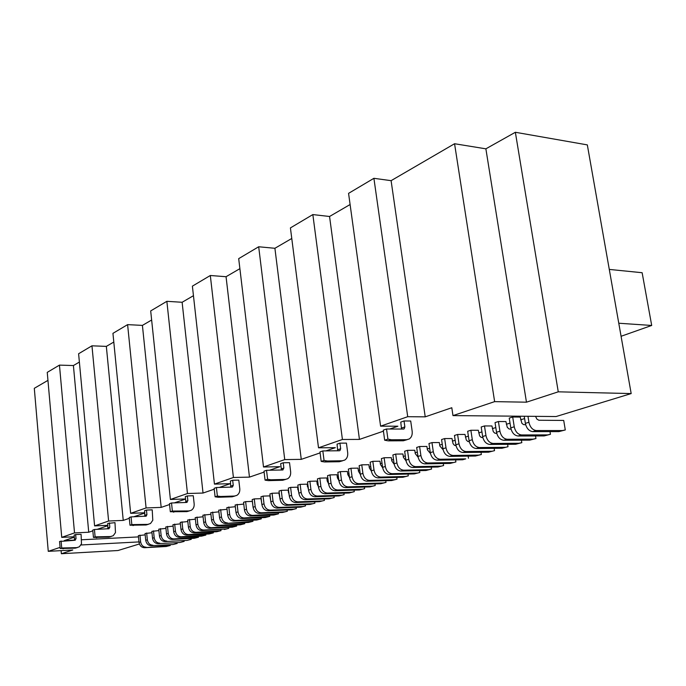 <?xml version="1.0" encoding="UTF-8"?>
<svg xmlns="http://www.w3.org/2000/svg" width="686" height="686" viewBox="0 0 686 686"><rect width="100%" height="100%" fill="white"/><g stroke="black" fill="none" stroke-linecap="round" stroke-linejoin="round"><path stroke-width="1.03" d="M266.528 470.296L267.609 479.282L265.062 480.14L263.99 471.171L266.528 470.296L282.512 469.979L283.867 468.058L281.303 468.932L281.149 470.004M281.303 468.932L280.66 463.65L283.215 462.767L289.526 462.664L290.641 471.711C290.915 474.944 289.921 477.293 287.657 478.759L285.256 479.428L270.893 479.78L267.609 479.282M270.893 479.78L268.346 480.629L282.683 480.269L285.71 479.394M268.346 480.629L265.062 480.14M203.691 530.029C200.501 529.824 198.546 527.894 197.825 524.258L195.99 524.824C196.702 528.452 198.657 530.372 201.847 530.587L226.286 528.932L203.691 530.029L201.847 530.587M320.096 452.897L301.265 459.354L274.906 248.289L258.682 246.763L238.694 258.639L263.51 466.995L279.845 466.703L269.529 470.236M264.101 472.097L249.464 477.122L226.054 276.715L239.894 268.663M249.464 477.122L233.42 477.49L210.319 275.498L226.054 276.715M210.319 275.498L192.389 286.148L214.444 484.11L230.29 483.69L219.323 487.454M214.246 489.195L203.03 493.045L182.124 302.277L193.452 295.692M203.03 493.045L187.467 493.517L166.861 301.317L182.124 302.277M283.215 462.767L283.867 468.058M166.861 301.317L150.688 310.921L170.402 499.468L187.467 493.517M177.057 542.626L177.142 543.466L173.078 544.504L151.306 545.704L173.078 544.504M177.142 543.466L174.733 544.015M587.327 144.892L631.18 393.575L556.08 416.539L452.974 415.605L494.632 401.636L526.462 402.185L485.877 148.828L515.358 132.278L587.327 144.892M288.36 492.359L288.84 492.214M297.758 489.427L298.35 489.238M307.345 486.434L308.057 486.211M317.129 483.373L317.961 483.115M327.111 480.26L328.071 479.96M337.306 477.07L338.404 476.727M347.725 473.82L348.951 473.434M358.358 470.502L359.73 470.073M369.222 467.106L370.749 466.626M380.318 463.642L382.008 463.11M391.672 460.092L393.524 459.517M403.274 456.473L405.289 455.838M415.133 452.769L417.337 452.083M427.267 448.978L429.659 448.232M439.683 445.103L442.264 444.296M452.391 441.132L455.178 440.258M465.4 437.068L468.392 436.133M478.717 432.909L481.932 431.906M492.359 428.647L495.807 427.567M506.337 424.282L510.024 423.125M520.665 419.806L524.601 418.58M61.097 550.635L61.363 553.722L117.983 550.524L139.404 543.972M526.462 402.185L558.258 391.826L515.358 132.278M558.258 391.826L631.18 393.575M425.226 416.848L407.716 416.702L373.904 178.309L391.097 180.667L425.226 416.848L451.8 407.733L452.974 415.605M494.632 401.636L454.561 143.734L485.877 148.828M391.097 180.667L454.561 143.734M373.904 178.309L348.565 193.358L380.593 426.16L397.906 426.212L389.717 429.024M383.423 431.177L359.438 439.409L329.554 216.484L350.109 204.522M359.438 439.409L342.417 439.477L312.842 214.581L329.554 216.484M380.593 426.16L407.716 416.702M312.842 214.581L290.418 227.906L318.51 447.812L335.334 447.675L325.919 450.899M274.906 248.289L291.773 238.471M258.682 246.763L284.741 459.594L301.265 459.354M263.51 466.995L284.741 459.594M318.51 447.812L342.417 439.477M621.079 336.286L651.7 325.456L642.139 272.719L609.279 269.418M618.772 323.235L651.7 325.456M146.667 532.996L147.353 539.805L145.724 540.302L145.046 533.511L151.983 532.739M228.661 527.354L228.772 528.366L224.416 529.481M228.772 528.366L226.286 528.932M214.444 484.11L233.42 477.49M374.976 483.913L375.199 485.542L369.968 486.888L345.495 487.617L348.025 486.863C344.544 486.537 342.348 484.256 341.448 480.011L340.35 471.625L347.408 471.471L347.828 474.609L349.491 477.499M340.35 471.625L337.838 472.414L338.935 480.792C339.827 485.019 342.014 487.292 345.495 487.617M375.199 485.542L372.524 486.142L348.025 486.863M372.524 486.142L369.968 486.888M431.288 467.132L431.563 469.061L425.989 470.493L400.933 471.033L403.745 470.193C400.17 469.824 397.897 467.398 396.92 462.93L395.685 454.089L402.922 453.995L403.385 457.296L406.009 460.803M395.685 454.089L392.889 454.972L394.116 463.796C395.085 468.255 397.357 470.665 400.933 471.033M431.563 469.061L428.836 469.661L403.745 470.193M428.836 469.661L425.989 470.493M507.631 444.314L508.009 446.706L501.955 448.267L476.221 448.515L479.463 447.546C475.775 447.101 473.391 444.485 472.302 439.709L470.879 430.259L478.313 430.268L479.625 435.876L481.066 437.316L482.884 437.702M470.879 430.259L467.663 431.28L469.078 440.704C470.167 445.471 472.543 448.069 476.221 448.515M508.009 446.706L501.955 448.267M505.213 447.315L479.463 447.546M324.255 498.996L324.435 500.386L319.513 501.655L295.64 502.529L297.913 501.852C294.526 501.569 292.416 499.408 291.576 495.378L290.598 487.386L297.484 487.189L298.719 492.239M290.598 487.386L288.334 488.106L289.312 496.072C290.144 500.094 292.253 502.246 295.64 502.529M324.435 500.386L319.513 501.655M321.82 500.977L297.913 501.852M431.974 442.59L428.973 443.533L430.294 452.649L433.295 451.722L431.974 442.59L439.314 442.539L439.812 445.951L443.105 449.707M462.673 459.766L437.274 460.169L440.283 459.26L465.717 458.874L462.673 459.766L465.717 458.874M430.294 452.649C431.323 457.253 433.646 459.766 437.274 460.169M433.295 451.722C434.324 456.344 436.656 458.857 440.283 459.26M468.152 456.121L468.478 458.265M535.534 435.953L535.955 438.534L529.729 440.138L503.79 440.266L507.186 439.254C503.473 438.783 501.046 436.099 499.914 431.202L498.413 421.53L505.916 421.573L507.271 427.318L509.072 428.973L511.061 429.204M498.413 421.53L495.035 422.602L496.535 432.24C497.659 437.128 500.077 439.803 503.79 440.266M535.955 438.534L533.151 439.143L507.186 439.254M533.151 439.143L529.729 440.138M314.711 501.826L314.883 503.181L310.021 504.433L286.259 505.333C282.898 505.059 280.797 502.932 279.982 498.945L279.031 491.056L281.243 490.353L288.094 490.147L289.175 494.966M279.982 498.945L282.203 498.268L281.243 490.353M282.203 498.268C283.026 502.255 285.119 504.39 288.497 504.664L312.276 503.773M314.883 503.181L310.021 504.433M401.533 429.042L400.761 422.104L404.028 420.972L410.708 421.015L412.149 431.177C412.535 434.795 411.549 437.411 409.199 438.997L406.669 439.692L391.44 439.76L387.933 439.134L384.675 440.215L388.173 440.849L403.385 440.772L407.158 439.666M404.028 420.972L404.869 426.924L401.593 428.03M387.933 439.134L386.527 429.016L403.488 429.042L404.14 428.861L404.869 426.924M386.527 429.016L383.285 430.139L384.675 440.215M391.44 439.76L388.173 440.849M494.169 448.344L494.52 450.651L488.552 452.185L462.93 452.494L466.094 451.542C462.433 451.114 460.066 448.533 458.994 443.808L457.605 434.47L465.005 434.452L466.291 440L467.723 441.424L469.31 441.801M457.605 434.47L454.458 435.464L455.847 444.777C456.91 449.493 459.268 452.065 462.93 452.494M494.52 450.651L488.552 452.185M491.742 451.259L466.094 451.542M535.534 416.351L536.915 419.129L538.836 420.244L563.712 420.441L565.29 429.95L558.876 431.614L532.739 431.614L536.315 430.542C532.568 430.036 530.098 427.284 528.923 422.267L527.971 416.282M524.233 416.248L525.373 423.365C526.539 428.364 528.992 431.108 532.739 431.614M565.29 429.95L562.469 430.559L536.315 430.542M562.469 430.559L558.876 431.614M300.142 484.359L297.835 485.096L298.83 493.14L301.145 492.428L300.142 484.359L307.062 484.17L308.46 489.435M298.83 493.14C299.679 497.204 301.797 499.382 305.201 499.665L307.525 498.971C304.121 498.679 301.994 496.501 301.145 492.428M333.996 496.098L334.185 497.539L329.203 498.816L305.201 499.665M331.552 498.13L307.525 498.971M334.185 497.539L329.203 498.816M354.07 490.13L354.268 491.665L349.165 492.977L324.932 493.766L327.351 493.045C323.912 492.737 321.751 490.507 320.877 486.348L319.83 478.125L326.819 477.953L327.213 481.023L328.543 483.613M319.83 478.125L317.421 478.888L318.467 487.094C319.333 491.236 321.494 493.466 324.932 493.766M354.268 491.665L351.618 492.256L327.351 493.045M351.618 492.256L349.165 492.977M550 431.614L550.438 434.298L544.118 435.927L518.084 435.996L521.566 434.95L547.625 434.907L544.118 435.927M510.77 427.858L514.243 426.786L512.699 417.002L509.235 418.1L510.77 427.858C511.919 432.797 514.354 435.507 518.084 435.996M514.243 426.786C515.392 431.743 517.836 434.461 521.566 434.95M550.438 434.298L547.625 434.907M525.69 424.797L523.427 424.557L521.866 423.253L520.228 417.071L512.699 417.002M408.033 474.06L408.29 475.87L402.862 477.267L378.029 477.885L380.721 477.079C377.189 476.727 374.942 474.36 373.999 469.987L372.824 461.326L379.993 461.215L380.43 464.448L382.651 467.732M372.824 461.326L370.148 462.175L371.315 470.819C372.258 475.184 374.496 477.533 378.029 477.885M408.29 475.87L405.58 476.47L380.721 477.079M405.58 476.47L402.862 477.267M443.302 463.547L443.593 465.545L437.951 466.995L412.766 467.492C409.182 467.115 406.892 464.671 405.898 460.16L404.646 451.242L407.51 450.342L414.781 450.265L415.253 453.6L418.091 457.202M405.898 460.16L408.77 459.277L407.51 450.342M440.858 466.146L415.647 466.634C412.054 466.248 409.765 463.796 408.77 459.277M443.593 465.545L437.951 466.995M339.347 461.721L342.245 460.778L327.445 461.009L324.572 461.961L339.347 461.721L342.717 460.752M324.572 461.961L321.185 461.404L319.968 451.911L322.832 450.934L324.049 460.452L321.185 461.404M337.675 450.779L337.058 444.142L339.93 443.147L340.668 448.747L337.786 449.724M339.93 443.147L346.43 443.105L347.691 452.683C348.016 456.096 347.022 458.565 344.715 460.092L342.245 460.778M327.445 461.009L324.049 460.452M339.441 450.753L322.832 450.934M339.939 450.591L340.668 448.747M419.532 470.639L419.798 472.5L414.301 473.915L389.356 474.498L392.109 473.674C388.55 473.314 386.295 470.922 385.335 466.497L384.126 457.751L391.329 457.648L391.783 460.915L394.201 464.319M384.126 457.751L381.39 458.617L382.591 467.346C383.543 471.754 385.798 474.137 389.356 474.498M419.798 472.5L414.301 473.915M417.079 473.1L392.109 473.674M396.782 477.413L397.023 479.162L391.663 480.543L366.95 481.203L369.583 480.414C366.067 480.071 363.846 477.73 362.911 473.4L361.762 464.834L368.897 464.705L369.325 467.903L371.349 471.068M361.762 464.834L359.147 465.665L360.287 474.215C361.213 478.528 363.434 480.86 366.95 481.203M397.023 479.162L394.33 479.763L369.583 480.414M394.33 479.763L391.663 480.543M521.42 440.18L521.814 442.667L515.675 444.254L489.838 444.442L493.157 443.448C489.452 442.993 487.051 440.343 485.945 435.507L484.479 425.946L491.948 425.972L493.277 431.648L494.735 433.106L496.801 433.501M484.479 425.946L481.186 426.992L482.644 436.519C483.741 441.347 486.142 443.988 489.838 444.442M521.814 442.667L519.019 443.276L493.157 443.448M519.019 443.276L515.675 444.254M455.59 459.877L455.898 461.944L450.17 463.419L424.883 463.873C421.273 463.479 418.966 461.009 417.954 456.447L416.676 447.435L419.6 446.509L426.906 446.449L427.387 449.819L430.456 453.506M417.954 456.447L420.895 455.547L419.6 446.509M453.146 462.553L427.824 462.99C424.214 462.596 421.907 460.117 420.895 455.547M455.898 461.944L450.17 463.419M385.764 480.697L385.995 482.387L380.704 483.75L356.111 484.445L358.692 483.673L383.311 482.987L380.704 483.75M349.491 477.533L352.064 476.744L350.94 468.264L348.377 469.078L349.491 477.533C350.409 481.812 352.613 484.11 356.111 484.445M352.064 476.744C352.981 481.032 355.185 483.338 358.692 483.673M385.995 482.387L383.311 482.987M350.94 468.264L358.041 468.126L358.461 471.291L360.304 474.326M232.177 496.801L234.475 496.047L220.549 496.493L218.277 497.256L232.177 496.801L234.921 496.012M218.277 497.256L215.095 496.81L214.152 488.312L216.416 487.532L217.368 496.055L215.095 496.81M230.77 487.137L230.385 481.04L232.674 480.251L233.249 485.268L230.95 486.048M232.674 480.251L238.788 480.097L239.783 488.681C240.014 491.742 239.028 493.98 236.816 495.395L234.475 496.047M220.549 496.493L217.368 496.055M232.048 487.094L216.416 487.532M232.52 486.931L233.249 485.268M481.006 452.28L481.349 454.501L475.467 456.018L449.947 456.37L453.034 455.453C449.39 455.032 447.04 452.486 445.994 447.812L444.639 438.577L452.005 438.543L453.06 443.653L454.372 445.231L456.053 445.806M444.639 438.577L441.57 439.546L442.916 448.755C443.962 453.42 446.312 455.958 449.947 456.37M481.349 454.501L478.579 455.11L453.034 455.453M478.579 455.11L475.467 456.018M364.412 487.051L364.626 488.638L359.464 489.967L335.102 490.722C331.647 490.413 329.477 488.166 328.594 483.973L327.522 475.681L329.983 474.909L337.006 474.746L337.409 477.85L338.91 480.594M328.594 483.973L331.055 483.218L329.983 474.909M331.055 483.218C331.938 487.412 334.116 489.667 337.581 489.984L361.968 489.229M364.626 488.638L359.464 489.967M309.883 481.272L307.525 482.018L308.546 490.147L310.912 489.418L309.883 481.272L316.838 481.092L317.224 484.136L318.398 486.563M308.546 490.147C309.403 494.254 311.547 496.45 314.968 496.75L317.344 496.038C313.914 495.738 311.77 493.534 310.912 489.418M343.926 493.148L344.123 494.632L339.081 495.927L314.968 496.75M341.482 495.223L317.344 496.038M344.123 494.632L339.081 495.927M170.402 499.468L185.537 498.962M185.537 499.039L174.338 502.881M169.571 504.519L161.176 507.391L146.084 507.949L130.657 513.325L144.806 512.776M144.832 512.999L133.804 516.781M129.311 518.324L123.248 520.4L108.611 521.017L94.599 525.905L107.891 525.313M107.925 525.656L97.086 529.369M92.833 530.827L88.734 532.233L74.525 532.902L61.74 537.361L74.268 536.752M74.302 537.181L64.192 540.654L74.294 540.139M81.583 539.771L138.486 536.906M237.142 504.33L238.008 511.876L235.993 512.502L235.135 504.965L243.779 504.081M139.953 535.123L140.63 541.871L139.026 542.369L138.358 535.629L145.183 534.866M245.622 501.638L246.506 509.261L244.456 509.895L243.573 502.289L245.622 501.638L252.328 501.397L252.808 504.939M263.09 496.107L264.007 503.867L261.872 504.527L260.954 496.784L263.09 496.107L269.864 495.884L270.644 500.18M228.824 506.963L229.673 514.449L227.692 515.057L226.852 507.589L235.332 506.714M153.493 530.835L154.187 537.695L152.532 538.21L151.838 531.358L158.903 530.578M167.504 526.394L168.224 533.374L166.518 533.897L165.798 526.934L173.104 526.136M174.69 524.113L175.427 531.153L173.687 531.693L172.958 524.67L180.401 523.855M204.771 514.586L205.568 521.875L203.699 522.449L202.902 515.177L210.919 514.328M160.438 528.632L161.141 535.552L159.461 536.075L158.758 529.163L165.943 528.374M182.013 521.797L182.759 528.897L180.993 529.438L180.238 522.355L187.827 521.54M254.266 498.902L255.175 506.594L253.074 507.237L252.182 499.562L254.266 498.902L261.014 498.671L261.649 502.641M75.657 534.557L74.114 535.097L74.491 539.239L76.035 538.716L75.657 534.557L81.085 534.3L81.48 543.835L79.319 546.811L75.288 548.14L77.304 547.582M220.652 509.552L221.484 516.97L219.546 517.57L218.723 510.161L227.04 509.304M189.465 519.439L190.228 526.599L188.427 527.148L187.664 520.005L195.381 519.182M144.806 516.335L144.6 510.71L146.461 510.067L152.223 509.852L152.789 520.28L150.526 523.504L146.032 524.987L148.322 524.344M107.848 528.88L107.711 523.469L114.991 522.646L115.471 532.602L113.259 535.697L109.005 537.104L111.132 536.512M212.643 512.09L213.457 519.439L211.545 520.031L210.739 512.691L218.903 511.842M195.99 524.824L195.21 517.613L203.082 516.781M187.347 495.927L185.289 496.638L185.795 501.397L187.853 500.694L187.347 495.927L193.281 495.738L194.164 503.901C194.361 506.808 193.383 508.943 191.231 510.307L188.95 510.941L172.366 511.07L171.526 502.975L186.549 502.452L187.853 500.694M272.076 493.26L273.011 501.097L270.833 501.766L269.898 493.946L272.076 493.26L278.885 493.045L279.819 497.616M171.526 502.975L169.485 503.678L170.325 511.747L186.884 511.619L189.387 510.907M185.572 502.486L185.795 501.397M173.404 512.15L175.453 511.473M170.325 511.747L172.366 511.07M161.176 507.391L142.414 325.396L151.64 320.019M146.084 507.949L127.605 324.632L142.414 325.396M130.657 513.325L112.941 333.345L127.605 324.632M123.248 520.4L106.339 346.387L113.799 342.048M108.611 521.017L91.958 345.813L106.339 346.387M94.599 525.905L78.607 353.744L91.958 345.813M88.734 532.233L73.411 365.544L79.379 362.071M74.525 532.902L59.459 365.115L73.411 365.544M61.74 537.361L47.248 372.369L59.459 365.115M61.363 553.722L72.81 549.992L48.26 551.338L34.3 388.31L47.951 380.37M145.724 540.302C146.375 543.724 148.236 545.524 151.306 545.704M147.353 539.805C148.005 543.235 149.865 545.036 152.935 545.216M48.26 551.338L60.085 547.377M80.991 544.976L138.984 541.914M197.825 524.258L197.045 517.03M270.833 501.766C271.639 505.711 273.723 507.82 277.067 508.086L300.708 507.16L302.929 506.508L279.262 507.426L277.067 508.086M273.011 501.097C273.825 505.05 275.909 507.16 279.262 507.426M305.356 504.613L305.519 505.925L302.929 506.508M305.519 505.925L300.708 507.16M269.675 515.195L269.812 516.361L265.208 517.544L242.047 518.556C238.771 518.316 236.756 516.301 235.993 512.502M238.008 511.876C238.771 515.683 240.795 517.716 244.079 517.956L242.047 518.556M269.812 516.361L244.079 517.956M265.208 517.544L267.266 516.944M170.171 544.667L170.257 545.473L166.235 546.502L144.575 547.711C141.522 547.539 139.67 545.756 139.026 542.369M170.257 545.473L144.575 547.711M166.235 546.502L167.864 546.03M140.63 541.871C141.273 545.276 143.125 547.059 146.178 547.231M278.336 512.631L278.482 513.823L273.834 515.023L250.553 516.018C247.26 515.769 245.228 513.728 244.456 509.895M246.506 509.261C247.286 513.102 249.318 515.152 252.62 515.4L250.553 516.018M278.482 513.823L252.62 515.4M273.834 515.023L275.926 514.406M296.172 507.331L296.335 508.609L291.576 509.827L268.063 510.778C264.727 510.521 262.661 508.437 261.872 504.527M264.007 503.867C264.805 507.786 266.871 509.878 270.207 510.135L268.063 510.778M296.335 508.609L293.754 509.192L270.207 510.135M291.576 509.827L293.754 509.192M261.16 517.724L261.297 518.856L256.744 520.022L233.703 521.051C230.445 520.82 228.438 518.822 227.692 515.057M229.673 514.449C230.419 518.222 232.434 520.228 235.692 520.46L233.703 521.051M261.297 518.856L235.692 520.46M256.744 520.022L258.768 519.431M184.054 540.559L184.14 541.417L180.041 542.463L158.157 543.655C155.07 543.475 153.192 541.657 152.532 538.21M180.041 542.463L158.157 543.655M154.187 537.695C154.847 541.151 156.725 542.978 159.812 543.158M184.14 541.417L181.721 541.974M198.408 536.315L198.503 537.215L194.318 538.287L172.212 539.445C169.09 539.256 167.187 537.412 166.518 533.897M168.224 533.374C168.902 536.889 170.805 538.742 173.927 538.93L172.212 539.445M198.503 537.215L173.927 538.93M194.318 538.287L196.067 537.773M205.774 534.128L205.877 535.063L201.641 536.143L179.423 537.292C176.285 537.095 174.373 535.226 173.687 531.693M175.427 531.153C176.113 534.703 178.026 536.572 181.173 536.769L179.423 537.292M205.877 535.063L181.173 536.769M201.641 536.143L203.425 535.62M236.567 525.013L236.687 526.051L232.28 527.182L209.59 528.263C206.383 528.048 204.419 526.111 203.699 522.449M205.568 521.875C206.297 525.545 208.261 527.491 211.468 527.706L209.59 528.263M236.687 526.051L211.468 527.706M232.28 527.182L234.183 526.625M191.162 538.45L191.257 539.333L187.115 540.397L165.12 541.571L187.115 540.397M191.257 539.333L188.83 539.891M159.461 536.075C160.13 539.548 162.016 541.383 165.12 541.571M161.141 535.552C161.81 539.042 163.705 540.877 166.809 541.065M213.269 531.916L213.372 532.868L209.101 533.965L186.764 535.097C183.608 534.9 181.687 533.013 180.993 529.438M182.759 528.897C183.462 532.473 185.383 534.36 188.547 534.566L186.764 535.097M213.372 532.868L188.547 534.566M209.101 533.965L210.911 533.434M287.168 510.007L287.323 511.242L282.623 512.451L284.75 511.825L261.323 512.794L259.222 513.42L282.623 512.451M287.323 511.242L284.75 511.825M253.074 507.237C253.863 511.104 255.912 513.171 259.222 513.42M255.175 506.594C255.955 510.47 258.013 512.536 261.323 512.794M76.035 538.716L74.808 540.268L59.571 541.486L60.188 548.508L75.288 548.14M74.191 540.302L74.491 539.239M61.097 540.962L61.714 548.003L76.832 547.634M62.983 548.809L64.51 548.303M60.188 548.508L61.714 548.003M252.817 520.194L252.945 521.3L248.443 522.449L225.523 523.504C222.273 523.272 220.283 521.3 219.546 517.57M252.945 521.3L225.523 523.504M248.443 522.449L250.424 521.875M221.484 516.97C222.23 520.708 224.228 522.689 227.469 522.921M220.892 529.652L221.003 530.638L216.69 531.744L194.232 532.859C191.06 532.653 189.13 530.75 188.427 527.148M190.228 526.599C190.931 530.201 192.869 532.113 196.05 532.319L194.232 532.859M221.003 530.638L196.05 532.319M216.69 531.744L218.534 531.204M146.461 510.067L146.924 514.611L146.212 516.138L131.069 516.892L129.234 517.527L129.988 525.219L146.032 524.987M131.069 516.892L131.832 524.601L147.902 524.378M132.964 525.579L134.808 524.962M129.988 525.219L131.832 524.601M109.408 522.886L109.82 527.225L108.68 528.837M109.005 537.104L93.442 537.412L92.764 530.072L94.436 529.489L109.117 528.683M94.436 529.489L95.114 536.855L110.703 536.546M93.442 537.412L95.114 536.855M96.323 537.738L98.004 537.181M244.619 522.629L244.739 523.692L240.289 524.833L217.479 525.905C214.255 525.682 212.283 523.727 211.545 520.031M213.457 519.439C214.186 523.144 216.167 525.116 219.4 525.33L217.479 525.905M244.739 523.692L219.4 525.33M240.289 524.833L242.227 524.267M282.683 480.269L285.256 479.428M338.935 480.792L341.448 480.011M394.116 463.796L396.92 462.93M469.078 440.704L472.302 439.709M289.312 496.072L291.576 495.378M496.535 432.24L499.914 431.202M286.259 505.333L288.497 504.664M403.385 440.772L406.669 439.692M455.847 444.777L458.994 443.808M525.373 423.365L528.923 422.267M318.467 487.094L320.877 486.348M371.315 470.819L373.999 469.987M412.766 467.492L415.647 466.634M382.591 467.346L385.335 466.497M360.287 474.215L362.911 473.4M482.644 436.519L485.945 435.507M424.883 463.873L427.824 462.99M442.916 448.755L445.994 447.812M335.102 490.722L337.581 489.984M188.95 510.941L186.884 511.619M145.055 515.246L146.924 514.611M108.122 527.808L109.82 527.225M282.649 469.97L283.129 469.807M403.625 429.033L404.14 428.861M187.132 502.289L186.669 502.444M75.349 540.114L74.92 540.259M146.212 516.138L145.758 516.284"/></g></svg>
